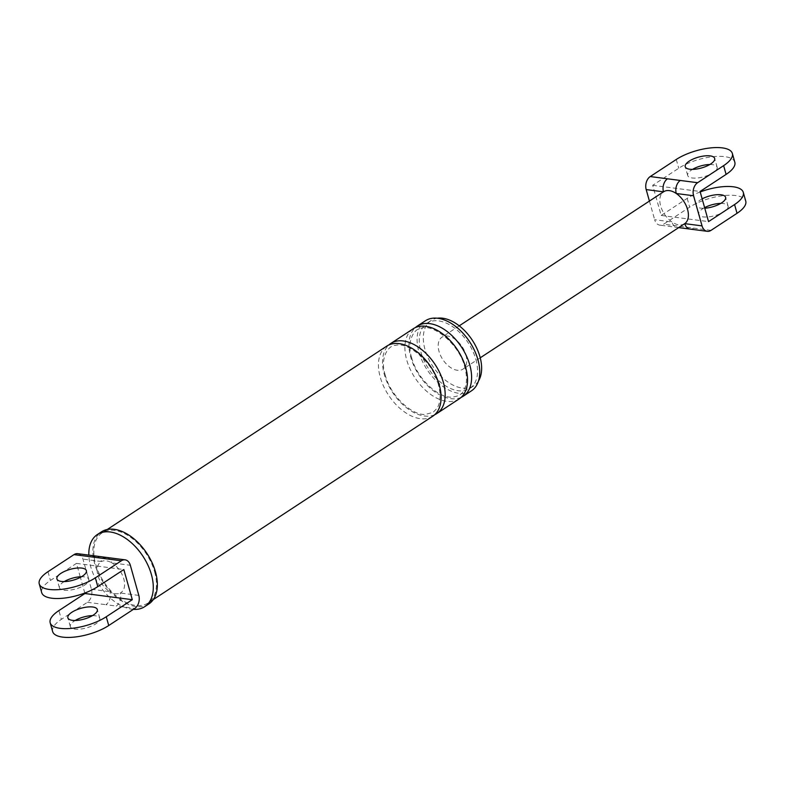 <?xml version="1.0" encoding="UTF-8"?>
<svg xmlns="http://www.w3.org/2000/svg" width="785" height="785" viewBox="0 0 785 785"><rect width="100%" height="100%" fill="white"/><g stroke="black" fill="none" stroke-linecap="round" stroke-linejoin="round"><path stroke-width="0.59" stroke-dasharray="3.92 2.94" d="M106.574 557.428A9.793 6.898 -82.6 0 1 111.813 562.865A18.359 11.147 56.7 0 1 123.804 578.947A18.359 11.147 56.7 0 1 120.282 592.999A9.793 6.898 -82.6 0 1 116.239 606.04L134.765 608.444M96.241 556.084A9.793 6.898 -82.6 0 1 101.491 561.53A18.359 11.147 56.7 0 1 111.813 562.865L130.339 565.279M138.808 595.413L120.282 592.999A18.359 11.147 56.7 0 1 109.959 591.664A9.793 6.898 -82.6 0 1 105.916 604.695L116.239 606.04M77.725 553.68A9.793 6.898 -82.6 0 1 82.965 559.116L91.433 589.25A9.793 6.898 -82.6 0 1 87.39 602.291L61.367 619.365L58.904 610.593M52.644 631.552A33.657 12.374 164.3 0 1 61.367 619.365M92.463 615.626A15.298 5.623 164.3 0 1 99.783 618.305A15.298 5.623 164.3 0 1 95.819 623.839A15.298 5.623 164.3 0 1 80.296 629.089A15.298 5.623 164.3 0 1 70.326 626.587A15.298 5.623 164.3 0 1 74.29 621.043A15.298 5.623 164.3 0 1 75.174 620.493M91.433 589.25L109.959 591.664A18.359 11.147 56.7 0 1 97.968 575.582A18.359 11.147 56.7 0 1 101.491 561.53L82.965 559.116M80.227 576.779L76.459 563.385L50.436 580.458A33.657 12.374 -15.7 0 0 41.713 592.646M76.459 563.385L123.824 569.547M64.242 581.587A15.298 5.623 -15.7 0 0 63.349 582.146A15.298 5.623 -15.7 0 0 59.385 587.68A15.298 5.623 -15.7 0 0 69.365 590.192A15.298 5.623 -15.7 0 0 84.888 584.943A15.298 5.623 -15.7 0 0 88.842 579.399A15.298 5.623 -15.7 0 0 81.532 576.73M84.8 593.048L80.394 577.367M478.487 380.97A39.014 23.678 56.7 0 1 473.885 385.769A39.014 23.678 56.7 0 1 425.028 349.58A39.014 23.678 56.7 0 1 431.083 320.525A39.014 23.678 56.7 0 1 437.314 318.219M471.412 390.861A41.919 25.444 56.7 0 1 418.915 351.974A41.919 25.444 56.7 0 1 425.421 320.761M475.867 359.383A39.014 23.678 56.7 0 1 469.822 388.438A39.014 23.678 56.7 0 1 420.966 352.239A39.014 23.678 56.7 0 1 427.011 323.194A39.014 23.678 56.7 0 1 475.867 359.383M148.787 603.999A43.146 26.19 56.7 0 1 94.759 563.973A43.146 26.19 56.7 0 1 101.451 531.857M154.616 571.765A41.919 25.444 56.7 0 1 148.12 602.978A41.919 25.444 56.7 0 1 95.623 564.091A41.919 25.444 56.7 0 1 102.119 532.878A41.919 25.444 56.7 0 1 154.616 571.765M461.138 397.377A41.919 25.444 56.7 0 1 410.781 357.312A41.919 25.444 56.7 0 1 415.363 327.59M459.215 398.868A41.919 25.444 56.7 0 1 406.718 359.981A41.919 25.444 56.7 0 1 413.224 328.768M434.704 414.715A41.919 25.444 56.7 0 1 384.356 374.661A41.919 25.444 56.7 0 1 388.928 344.939M432.78 416.207A41.919 25.444 56.7 0 1 380.283 377.32A41.919 25.444 56.7 0 1 386.789 346.106M133.362 609.366A43.146 26.19 56.7 0 1 90.697 566.642A43.146 26.19 56.7 0 1 88.833 555.123M711.004 230.378L663.639 224.216L689.662 207.142A33.657 12.374 164.3 0 1 723.809 195.602A33.657 12.374 164.3 0 1 745.75 201.117M720.758 203.413A15.298 5.623 164.3 0 1 728.078 206.082A15.298 5.623 164.3 0 1 724.113 211.626A15.298 5.623 164.3 0 1 708.59 216.876A15.298 5.623 164.3 0 1 698.621 214.364A15.298 5.623 164.3 0 1 702.585 208.83A15.298 5.623 164.3 0 1 704.606 207.632M693.714 228.131A9.793 6.898 -82.6 0 1 689.986 229.073M684.608 223.725A19.125 11.608 56.7 0 1 671.96 221.969A19.125 11.608 56.7 0 1 660.656 205.984A19.125 11.608 56.7 0 1 663.492 191.834A9.793 6.898 -82.6 0 1 663.482 191.834L663.482 191.834M680.929 226.472A9.793 6.898 -82.6 0 1 677.2 227.414L677.2 227.414A9.793 6.898 -82.6 0 1 671.96 221.969L654.661 219.721A9.793 6.898 -82.6 0 0 659.91 225.167A9.793 6.898 -82.6 0 0 663.639 224.216M700.2 191.952A33.657 12.374 -15.7 0 0 687.199 198.379L661.176 215.453L652.698 185.319L678.731 168.245A33.657 12.374 164.3 0 1 712.868 156.696A33.657 12.374 164.3 0 1 734.819 162.21M649.421 201.068L654.661 219.721M661.176 215.453L708.541 221.615M702.143 198.87A15.298 5.623 -15.7 0 0 700.112 200.057A15.298 5.623 -15.7 0 0 696.158 205.601A15.298 5.623 -15.7 0 0 704.773 208.221M652.698 185.319L700.073 191.481M465.937 354.899A19.125 11.608 56.7 0 1 462.973 369.136A19.125 11.608 56.7 0 1 439.021 351.395A19.125 11.608 56.7 0 1 441.994 337.158A19.125 11.608 56.7 0 1 465.937 354.899M709.826 164.507A15.298 5.623 164.3 0 1 717.137 167.185A15.298 5.623 164.3 0 1 713.172 172.72A15.298 5.623 164.3 0 1 697.659 177.969A15.298 5.623 164.3 0 1 687.68 175.467A15.298 5.623 164.3 0 1 691.644 169.923A15.298 5.623 164.3 0 1 692.537 169.374M87.39 602.291L105.916 604.695M47.973 571.696L50.436 580.458M676.268 159.473L678.731 168.245M687.199 198.379L689.662 207.142M70.326 626.587L67.863 617.815M99.783 618.305L97.32 609.533M59.385 587.68L56.922 578.918M88.842 579.399L86.379 570.636M431.083 320.525L427.011 323.194M473.885 385.769L469.822 388.438M411.693 357.823C405.973 340.719 414.833 327.639 422.026 328.042C433.85 324.107 459.441 344.448 464.798 367.144C467.458 377.428 466.987 385.396 463.395 391.067C461.894 394.492 457.94 396.513 451.522 397.151C437.559 397.779 416.766 377.987 411.693 357.823M385.268 375.161C379.538 358.058 388.398 344.978 395.591 345.38C407.415 341.455 433.006 361.797 438.364 384.493C441.023 394.767 440.552 402.744 436.96 408.406L433.104 412.341L425.087 414.49C411.124 415.128 390.331 395.326 385.268 375.161M107.3 529.482L102.119 532.878M153.291 599.583L148.12 602.978M678.652 227.63L659.91 225.167M687.68 175.467L685.217 166.695M717.137 167.185L714.674 158.413M459.245 325.834L441.994 337.158M480.234 357.813L462.973 369.136M698.621 214.364L696.158 205.601M728.078 206.082L725.615 197.32"/><path stroke-width="1.18" d="M102.845 558.37A9.793 6.898 -82.6 0 1 106.574 557.428L77.725 553.68A9.793 6.898 -82.6 0 0 73.996 554.622L47.973 571.696A33.657 12.374 164.3 0 0 39.25 583.883A33.657 12.374 164.3 0 0 61.191 589.398A33.657 12.374 164.3 0 0 95.338 577.858L121.361 560.784L92.512 557.026A9.793 6.898 -82.6 0 1 96.241 556.084M121.361 560.784A9.793 6.898 97.4 0 1 125.09 559.833A9.793 6.898 97.4 0 1 130.339 565.279L138.808 595.413A9.793 6.898 97.4 0 1 134.765 608.444L108.732 625.527A33.657 12.374 164.3 0 1 74.595 637.067A33.657 12.374 164.3 0 1 52.644 631.552L50.181 622.79A33.657 12.374 164.3 0 1 58.904 610.593L84.927 593.519L132.302 599.681L123.824 569.547L97.801 586.621A33.657 12.374 -15.7 0 1 63.654 598.16A33.657 12.374 -15.7 0 1 41.713 592.646L39.25 583.883M75.174 620.493A15.298 5.623 164.3 0 1 92.463 615.626M108.732 625.527L106.269 616.755A33.657 12.374 164.3 0 1 72.132 628.304A33.657 12.374 164.3 0 1 50.181 622.79M106.269 616.755L132.302 599.681M93.356 615.077A15.298 5.623 164.3 0 1 77.833 620.327A15.298 5.623 164.3 0 1 67.863 617.815A15.298 5.623 164.3 0 1 71.828 612.28A15.298 5.623 164.3 0 1 87.341 607.031A15.298 5.623 164.3 0 1 97.32 609.533A15.298 5.623 164.3 0 1 93.356 615.077M81.532 576.73A15.298 5.623 -15.7 0 0 64.242 581.587M80.394 577.367L80.227 576.779M437.314 318.219A39.014 23.678 56.7 0 1 479.939 356.714A39.014 23.678 56.7 0 1 478.487 380.97M415.363 327.59A41.919 25.444 56.7 0 1 417.286 326.099L425.421 320.761A41.919 25.444 56.7 0 1 477.918 359.648A41.919 25.444 56.7 0 1 471.412 390.861L463.278 396.199A41.919 25.444 56.7 0 1 461.138 397.377M88.833 555.123A43.146 26.19 56.7 0 1 97.389 534.516L101.451 531.857A43.146 26.19 56.7 0 1 155.479 571.872A43.146 26.19 56.7 0 1 148.787 603.999L144.725 606.668A43.146 26.19 56.7 0 1 133.362 609.366M60.887 573.374A15.298 5.623 164.3 0 1 76.41 568.124A15.298 5.623 164.3 0 1 86.379 570.636A15.298 5.623 164.3 0 1 82.415 576.17A15.298 5.623 164.3 0 1 66.902 581.42A15.298 5.623 164.3 0 1 56.922 578.918A15.298 5.623 164.3 0 1 60.887 573.374M417.286 326.099A41.919 25.444 56.7 0 1 469.783 364.986A41.919 25.444 56.7 0 1 463.278 396.199M388.928 344.939A41.919 25.444 56.7 0 1 390.851 343.438L413.224 328.768A41.919 25.444 56.7 0 1 465.711 367.655A41.919 25.444 56.7 0 1 459.215 398.868L436.843 413.548A41.919 25.444 56.7 0 1 434.704 414.715M390.851 343.438A41.919 25.444 56.7 0 1 443.348 382.324A41.919 25.444 56.7 0 1 436.843 413.548M107.3 529.482L386.789 346.106A41.919 25.444 56.7 0 1 439.276 384.993A41.919 25.444 56.7 0 1 432.78 416.207L153.291 599.583M97.389 534.516A43.146 26.19 56.7 0 1 151.407 574.541A43.146 26.19 56.7 0 1 144.725 606.668M650.235 176.556L667.525 178.803A9.793 6.898 -82.6 0 0 663.482 191.834L646.192 189.587A9.793 6.898 -82.6 0 1 650.235 176.556L676.268 159.473A33.657 12.374 164.3 0 1 710.405 147.933A33.657 12.374 164.3 0 1 732.356 153.448A33.657 12.374 164.3 0 1 723.633 165.635L697.61 182.709A9.793 6.898 97.4 0 0 693.567 195.75L702.035 225.884A9.793 6.898 97.4 0 0 707.275 231.32A9.793 6.898 97.4 0 0 711.004 230.378L737.027 213.304A33.657 12.374 164.3 0 0 745.75 201.117L743.287 192.354A33.657 12.374 -15.7 0 0 700.2 191.952M704.606 207.632A15.298 5.623 164.3 0 1 720.758 203.413M707.275 231.32L689.986 229.073A9.793 6.898 -82.6 0 1 684.746 223.637A19.125 11.608 56.7 0 1 684.608 223.725L480.234 357.813M689.181 161.161A15.298 5.623 164.3 0 1 704.704 155.911A15.298 5.623 164.3 0 1 714.674 158.413A15.298 5.623 164.3 0 1 710.71 163.957A15.298 5.623 164.3 0 1 695.196 169.207A15.298 5.623 164.3 0 1 685.217 166.695A15.298 5.623 164.3 0 1 689.181 161.161M663.492 191.834A19.125 11.608 56.7 0 1 663.619 191.746A19.125 11.608 56.7 0 1 676.268 193.502A9.793 6.898 -82.6 0 1 680.31 180.462L697.61 182.709M732.356 153.448L734.819 162.21A33.657 12.374 164.3 0 1 726.096 174.407L700.073 191.481L708.541 221.615L734.564 204.542A33.657 12.374 -15.7 0 0 743.287 192.354M646.192 189.587L649.421 201.068M704.773 208.221A15.298 5.623 -15.7 0 0 721.65 202.854A15.298 5.623 -15.7 0 0 725.615 197.32A15.298 5.623 -15.7 0 0 716.901 194.7A15.298 5.623 -15.7 0 0 702.143 198.87M693.567 195.75L676.268 193.502A19.125 11.608 56.7 0 1 687.572 209.487A19.125 11.608 56.7 0 1 684.746 223.637L702.035 225.884M692.537 169.374A15.298 5.623 164.3 0 1 709.826 164.507M92.512 557.026L73.996 554.622M95.338 577.858L97.801 586.621M667.525 178.803L680.31 180.462M723.633 165.635L726.096 174.407M734.564 204.542L737.027 213.304M125.09 559.833L106.574 557.428M689.986 229.073L678.652 227.63M663.619 191.746L459.245 325.834"/></g></svg>
